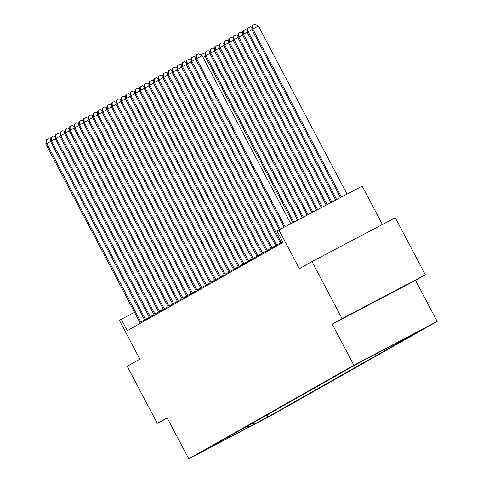 <?xml version="1.0" encoding="UTF-8"?>
<svg xmlns="http://www.w3.org/2000/svg" width="483" height="483" viewBox="0 0 483 483"><rect width="100%" height="100%" fill="white"/><g stroke="black" fill="none" stroke-linecap="round" stroke-linejoin="round"><path stroke-width="0.72" d="M356.52 363.983L371.029 356.345L356.52 363.983M382.421 224.504L362.184 186.118L277.031 230.995L283.044 242.406L127.289 330.698L121.269 319.293L119.398 320.35L139.853 359.141L127.216 366.307L157.289 423.35L167.287 418.091M425.348 274.785L395.269 217.742L311.988 261.563L342.067 318.605L332.238 324.178L353.888 365.251L437.175 321.43L415.519 280.357L425.348 274.785L342.067 318.605M353.888 365.251L188.775 458.85L272.056 415.036L437.175 321.43M211.168 446.962L197.112 454.364L211.137 446.914M252.078 423.404L254.299 424.11L267.92 416.944L419.932 330.77L406.07 337.858M254.299 424.11L214.579 445.211L219.638 442.343L219.837 441.673M406.312 337.937L358.03 363.337L206.018 449.51L219.638 442.343M278.902 229.932L299.351 268.723L311.988 261.563M188.775 458.85L167.118 417.777L157.289 423.35M134.534 312.314L121.269 319.293M267.92 416.944L266.894 415M247.26 426.133L249.246 426.972M332.238 324.178L415.519 280.357M369.815 304.061L403.824 286.31L369.815 304.061M50.57 141.531L46.76 143.536L140.843 321.968A2.578 0.429 -117.7 0 0 141.29 322.765M45.825 144.067L46.229 140.052L46.603 139.841L46.76 143.536L45.825 144.067L139.907 322.499A2.578 0.429 -117.7 0 1 140.305 323.32M46.603 139.841L48.855 138.657L50.685 139.647M55.249 138.881L51.446 140.885L145.522 319.317A2.578 0.429 -117.7 0 0 145.969 320.108M50.51 141.41L50.914 137.401L51.289 137.19L51.446 140.885L50.51 141.41L144.586 319.849A2.578 0.429 -117.7 0 1 144.985 320.664M51.289 137.19L53.535 136.001L55.364 136.997M59.928 136.224L56.125 138.229L150.201 316.667A2.578 0.429 -117.7 0 0 150.648 317.458M55.189 138.76L55.593 134.745L55.968 134.534L56.125 138.229L55.189 138.76L149.265 317.192A2.578 0.429 -117.7 0 1 149.664 318.013M55.968 134.534L58.22 133.35L60.043 134.34M64.613 133.574L60.804 135.578L154.88 314.01A2.578 0.429 -117.7 0 0 155.327 314.801M59.868 136.109L60.272 132.094L60.647 131.883L60.804 135.578L59.868 136.109L153.944 314.542A2.578 0.429 -117.7 0 1 154.343 315.363M60.647 131.883L62.899 130.7L64.728 131.69M69.292 130.923L65.483 132.922L159.559 311.36A2.578 0.429 -117.7 0 0 160.012 312.151M64.547 133.453L64.951 129.438L65.326 129.227L65.483 132.922L64.547 133.453L158.623 311.891A2.578 0.429 -117.7 0 1 159.028 312.706M65.326 129.227L67.578 128.043L69.407 129.039M73.971 128.267L70.162 130.271L164.244 308.703A2.578 0.429 -117.7 0 0 164.691 309.494M69.226 130.802L69.63 126.788L70.005 126.576L70.162 130.271L69.226 130.802L163.308 309.235A2.578 0.429 -117.7 0 1 163.707 310.056M70.005 126.576L72.257 125.393L74.086 126.383M78.651 125.616L74.841 127.615L168.923 306.053A2.578 0.429 -117.7 0 0 169.37 306.844M73.905 128.146L74.316 124.131L74.69 123.92L74.841 127.615L73.905 128.146L167.987 306.584A2.578 0.429 -117.7 0 1 168.386 307.399M74.69 123.92L76.936 122.736L78.765 123.733M83.33 122.96L79.526 124.964L173.602 303.396A2.578 0.429 -117.7 0 0 174.049 304.187M78.59 125.495L78.995 121.481L79.369 121.269L79.526 124.964L78.59 125.495L172.666 303.928A2.578 0.429 -117.7 0 1 173.065 304.749M79.369 121.269L81.621 120.086L83.444 121.076M88.009 120.309L84.205 122.308L178.281 300.746A2.578 0.429 -117.7 0 0 178.728 301.537M83.269 122.839L83.674 118.83L84.048 118.613L84.205 122.308L83.269 122.839L177.346 301.277A2.578 0.429 -117.7 0 1 177.744 302.092M84.048 118.613L86.3 117.429L88.123 118.426M92.694 117.653L88.884 119.657L182.96 298.089A2.578 0.429 -117.7 0 0 183.413 298.886M87.948 120.189L88.353 116.174L88.727 115.962L88.884 119.657L87.948 120.189L182.025 298.621A2.578 0.429 -117.7 0 1 182.429 299.442M88.727 115.962L90.979 114.779L92.808 115.769M97.373 115.002L93.563 117.007L187.639 295.439A2.578 0.429 -117.7 0 0 188.092 296.23M92.627 117.538L93.032 113.523L93.406 113.312L93.563 117.007L92.627 117.538L186.704 295.97A2.578 0.429 -117.7 0 1 187.108 296.791M93.406 113.312L95.658 112.122L97.488 113.119M102.052 112.346L98.242 114.35L192.325 292.789A2.578 0.429 -117.7 0 0 192.771 293.579M97.306 114.882L97.711 110.867L98.085 110.655L98.242 114.35L97.306 114.882L191.389 293.314A2.578 0.429 -117.7 0 1 191.787 294.135M98.085 110.655L100.337 109.472L102.167 110.462M106.731 109.695L102.927 111.7L197.004 290.132A2.578 0.429 -117.7 0 0 197.45 290.923M101.991 112.231L102.396 108.216L102.77 108.005L102.927 111.7L101.991 112.231L196.068 290.663A2.578 0.429 -117.7 0 1 196.466 291.484M102.77 108.005L105.016 106.821L106.846 107.812M111.41 107.045L107.606 109.043L201.683 287.482A2.578 0.429 -117.7 0 0 202.129 288.273M106.671 109.575L107.075 105.56L107.449 105.348L107.606 109.043L106.671 109.575L200.747 288.013A2.578 0.429 -117.7 0 1 201.145 288.828M107.449 105.348L109.701 104.165L111.525 105.161M116.095 104.388L112.285 106.393L206.362 284.825A2.578 0.429 -117.7 0 0 206.815 285.616M111.35 106.924L111.754 102.909L112.128 102.698L112.285 106.393L111.35 106.924L205.426 285.356A2.578 0.429 -117.7 0 1 205.83 286.178M112.128 102.698L114.38 101.515L116.21 102.505M120.774 101.738L116.964 103.736L211.041 282.175A2.578 0.429 -117.7 0 0 211.494 282.966M116.029 104.268L116.433 100.259L116.808 100.041L116.964 103.736L116.029 104.268L210.105 282.706A2.578 0.429 -117.7 0 1 210.51 283.521M116.808 100.041L119.059 98.858L120.889 99.854M125.453 99.081L121.644 101.086L215.726 279.518A2.578 0.429 -117.7 0 0 216.173 280.309M120.708 101.617L121.112 97.602L121.487 97.391L121.644 101.086L120.708 101.617L214.79 280.049A2.578 0.429 -117.7 0 1 215.189 280.871M121.487 97.391L123.739 96.208L125.568 97.198M130.132 96.431L126.329 98.435L220.405 276.868A2.578 0.429 -117.7 0 0 220.852 277.659M125.387 98.961L125.797 94.952L126.172 94.734L126.329 98.435L125.387 98.961L219.469 277.399A2.578 0.429 -117.7 0 1 219.868 278.214M126.172 94.734L128.418 93.551L130.247 94.547M134.811 93.774L131.008 95.779L225.084 274.211A2.578 0.429 -117.7 0 0 225.531 275.008M130.072 96.31L130.476 92.295L130.851 92.084L131.008 95.779L130.072 96.31L224.148 274.742A2.578 0.429 -117.7 0 1 224.547 275.564M130.851 92.084L133.103 90.901L134.926 91.891M139.49 91.124L135.687 93.128L229.763 271.561A2.578 0.429 -117.7 0 0 230.21 272.352M134.751 93.66L135.155 89.645L135.53 89.433L135.687 93.128L134.751 93.66L228.827 272.092A2.578 0.429 -117.7 0 1 229.226 272.913M135.53 89.433L137.782 88.244L139.611 89.24M144.175 88.467L140.366 90.472L234.442 268.91A2.578 0.429 -117.7 0 0 234.895 269.701M139.43 91.003L139.835 86.988L140.209 86.777L140.366 90.472L139.43 91.003L233.506 269.436A2.578 0.429 -117.7 0 1 233.911 270.257M140.209 86.777L142.461 85.594L144.29 86.584M148.855 85.817L145.045 87.821L239.121 266.254A2.578 0.429 -117.7 0 0 239.574 267.045M144.109 88.353L144.514 84.338L144.888 84.127L145.045 87.821L144.109 88.353L238.185 266.785A2.578 0.429 -117.7 0 1 238.59 267.606M144.888 84.127L147.14 82.943L148.969 83.933M153.534 83.167L149.724 85.165L243.806 263.603A2.578 0.429 -117.7 0 0 244.253 264.394M148.788 85.696L149.193 81.681L149.567 81.47L149.724 85.165L148.788 85.696L242.871 264.135A2.578 0.429 -117.7 0 1 243.269 264.95M149.567 81.47L151.819 80.287L153.648 81.283M158.213 80.51L154.409 82.515L248.485 260.947A2.578 0.429 -117.7 0 0 248.932 261.738M153.473 83.046L153.878 79.031L154.252 78.82L154.409 82.515L153.473 83.046L247.55 261.478A2.578 0.429 -117.7 0 1 247.948 262.299M154.252 78.82L156.498 77.636L158.327 78.626M162.892 77.86L159.088 79.858L253.164 258.296A2.578 0.429 -117.7 0 0 253.611 259.087M158.152 80.389L158.557 76.38L158.931 76.163L159.088 79.858L158.152 80.389L252.229 258.828A2.578 0.429 -117.7 0 1 252.627 259.643M158.931 76.163L161.183 74.98L163.006 75.976M167.577 75.203L163.767 77.208L257.844 255.64A2.578 0.429 -117.7 0 0 258.296 256.431M162.831 77.739L163.236 73.724L163.61 73.513L163.767 77.208L162.831 77.739L256.908 256.171A2.578 0.429 -117.7 0 1 257.312 256.992M163.61 73.513L165.862 72.329L167.692 73.319M172.256 72.553L168.446 74.557L262.523 252.989A2.578 0.429 -117.7 0 0 262.975 253.78M167.51 75.082L167.915 71.073L168.289 70.856L168.446 74.557L167.51 75.082L261.587 253.521A2.578 0.429 -117.7 0 1 261.991 254.336M168.289 70.856L170.541 69.673L172.371 70.669M176.935 69.896L173.125 71.901L267.208 250.333A2.578 0.429 -117.7 0 0 267.654 251.13M172.19 72.432L172.594 68.417L172.968 68.206L173.125 71.901L172.19 72.432L266.272 250.864A2.578 0.429 -117.7 0 1 266.67 251.685M172.968 68.206L175.22 67.022L177.05 68.012M181.614 67.246L177.81 69.25L271.887 247.682A2.578 0.429 -117.7 0 0 272.334 248.473M176.875 69.781L177.279 65.766L177.653 65.555L177.81 69.25L176.875 69.781L270.951 248.214A2.578 0.429 -117.7 0 1 271.349 249.035M177.653 65.555L179.899 64.366L181.729 65.362M186.293 64.589L182.489 66.594L276.566 245.032A2.578 0.429 -117.7 0 0 277.013 245.823M181.554 67.125L181.958 63.11L182.333 62.899L182.489 66.594L181.554 67.125L275.63 245.557A2.578 0.429 -117.7 0 1 276.028 246.378M182.333 62.899L184.584 61.715L186.408 62.705M190.972 61.939L187.169 63.943L281.245 242.375A2.578 0.429 -117.7 0 0 281.692 243.166M186.233 64.474L186.637 60.46L187.012 60.248L187.169 63.943L186.233 64.474L280.309 242.907A2.578 0.429 -117.7 0 1 280.708 243.728M187.012 60.248L189.264 59.065L191.093 60.055M195.657 59.288L191.848 61.287L280.357 229.165M190.912 61.818L191.316 57.803L191.691 57.592L191.848 61.287L190.912 61.818L279.409 229.666M191.691 57.592L193.943 56.408L195.772 57.405M290.748 223.701L202.154 55.678L196.527 58.636L285.121 226.66M195.591 59.168L195.995 55.153L196.37 54.941L196.527 58.636L195.591 59.168L284.167 227.161M196.37 54.941L198.622 53.758L202.154 55.678M205.124 56.209L203.023 57.32M200.771 54.923L203.415 53.335L205.239 54.325M201.163 54.519L201.188 55.153M293.803 222.095L205.999 55.563L205.064 56.094L292.849 222.597M209.803 53.559L205.999 55.563L205.843 51.868L208.095 50.679L209.918 51.675M205.064 56.094L205.468 52.079L205.843 51.868M298.56 219.59L210.679 52.907L209.743 53.438L297.606 220.091M214.488 50.902L210.679 52.907L210.522 49.212L212.774 48.028L214.603 49.018M209.743 53.438L210.147 49.423L210.522 49.212M303.318 217.084L215.358 50.256L214.422 50.787L302.37 217.585M219.167 48.252L215.358 50.256L215.201 46.561L217.453 45.378L219.282 46.368M214.422 50.787L214.826 46.773L215.201 46.561M308.076 214.585L220.037 47.6L219.101 48.131L307.128 215.08M223.846 45.601L220.037 47.6L219.88 43.905L222.132 42.721L223.961 43.718M219.101 48.131L219.505 44.116L219.88 43.905M312.839 212.079L224.722 44.949L223.786 45.48L311.885 212.58M228.525 42.945L224.722 44.949L224.565 41.254L226.811 40.071L228.64 41.061M223.786 45.48L224.19 41.466L224.565 41.254M317.597 209.574L229.401 42.293L228.465 42.824L316.643 210.075M233.204 40.294L229.401 42.293L229.244 38.598L231.496 37.414L233.319 38.411M228.465 42.824L228.87 38.815L229.244 38.598M322.354 207.068L234.08 39.642L233.144 40.174L321.4 207.569M237.89 37.638L234.08 39.642L233.923 35.947L236.175 34.764L238.004 35.754M233.144 40.174L233.549 36.159L233.923 35.947M327.112 204.569L238.759 36.992L237.823 37.517L326.164 205.07M242.569 34.987L238.759 36.992L238.602 33.291L240.854 32.107L242.683 33.104M237.823 37.517L238.228 33.508L238.602 33.291M331.875 202.063L243.438 34.335L242.502 34.867L330.921 202.564M247.248 32.331L243.438 34.335L243.281 30.64L245.533 29.457L247.362 30.447M242.502 34.867L242.907 30.852L243.281 30.64M336.633 199.557L248.123 31.685L247.181 32.216L335.679 200.059M251.927 29.68L248.123 31.685L247.966 27.99L250.212 26.8L252.041 27.797M247.181 32.216L247.592 28.201L247.966 27.99M347.017 194.094L258.429 26.07L252.802 29.028L251.866 29.56L340.437 197.559M341.39 197.058L252.802 29.028L252.645 25.333L254.897 24.15L258.429 26.07M251.866 29.56L252.271 25.545L252.645 25.333M140.843 321.968L144.646 319.969M145.522 319.317L149.325 317.313M150.201 316.667L154.005 314.662M154.88 314.01L158.69 312.006M159.559 311.36L163.369 309.355M164.244 308.703L168.048 306.699M168.923 306.053L172.727 304.048M173.602 303.396L177.406 301.398M178.281 300.746L182.091 298.742M182.96 298.089L186.77 296.091M187.639 295.439L191.449 293.435M192.325 292.789L196.128 290.784M197.004 290.132L200.807 288.128M201.683 287.482L205.492 285.477M206.362 284.825L210.171 282.821M211.041 282.175L214.85 280.17M215.726 279.518L219.53 277.52M220.405 276.868L224.209 274.863M225.084 274.211L228.888 272.213M229.763 271.561L233.573 269.556M234.442 268.91L238.252 266.906M239.121 266.254L242.931 264.249M243.806 263.603L247.61 261.599M248.485 260.947L252.289 258.948M253.164 258.296L256.974 256.292M257.844 255.64L261.653 253.641M262.523 252.989L266.332 250.985M267.208 250.333L271.011 248.334M271.887 247.682L275.69 245.678M276.566 245.032L280.369 243.027M281.245 242.375L282.64 241.645"/></g></svg>

